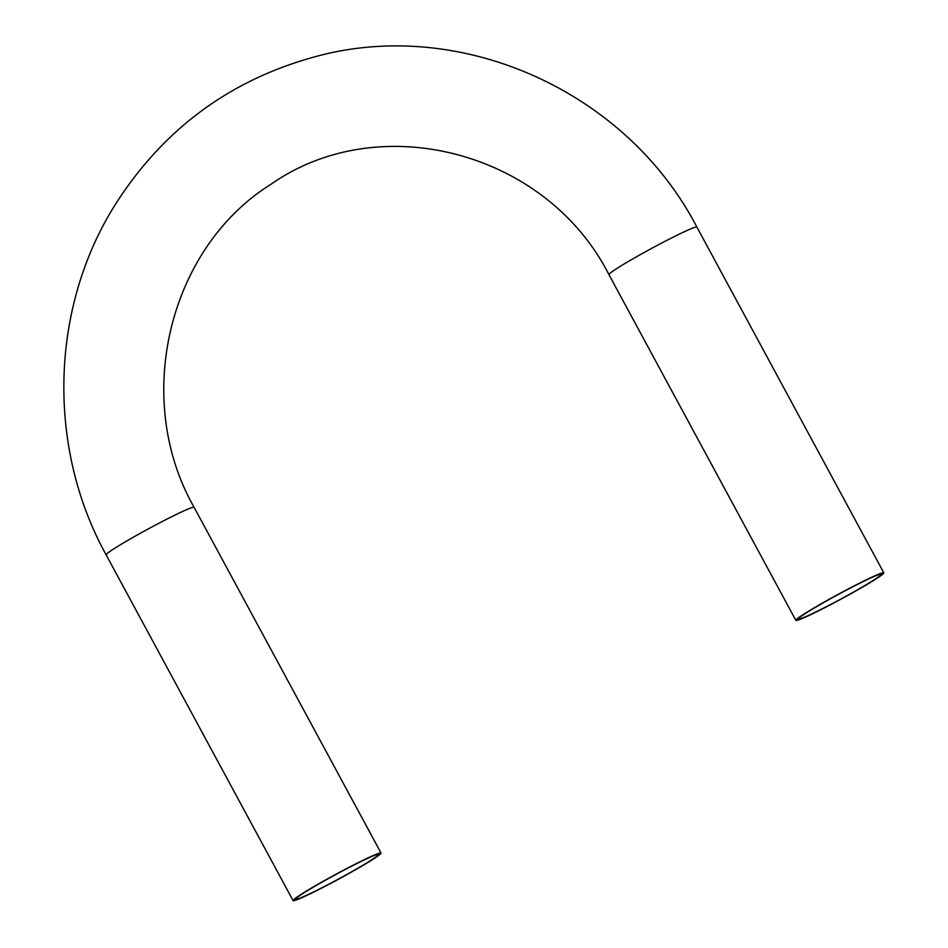 <?xml version="1.0" encoding="UTF-8"?>
<svg xmlns="http://www.w3.org/2000/svg" width="948" height="948" viewBox="0 0 948 948"><rect width="100%" height="100%" fill="white"/><g stroke="black" fill="none" stroke-linecap="round" stroke-linejoin="round"><path stroke-width="1.42" d="M297.008 899.142A47.045 2.631 -28.4 0 1 295.681 899.202A47.045 2.631 -28.4 0 1 335.817 874.518A47.045 2.631 -28.4 0 1 378.442 854.444A47.045 2.631 -28.4 0 1 342.951 876.604A47.045 2.631 -28.4 0 1 297.008 899.142M879.91 574.275A47.045 2.631 151.6 0 0 833.956 596.825A47.045 2.631 151.6 0 0 798.477 618.973A47.045 2.631 151.6 0 0 841.101 598.911A47.045 2.631 151.6 0 0 881.225 574.227A47.045 2.631 151.6 0 0 879.91 574.275M882.422 572.876A49.995 2.785 151.6 0 0 833.588 596.837A49.995 2.785 151.6 0 0 795.87 620.383A49.995 2.785 151.6 0 0 841.172 599.053A49.995 2.785 151.6 0 0 883.82 572.829A49.995 2.785 151.6 0 0 882.422 572.876M294.496 900.553A49.995 2.785 -28.4 0 1 293.086 900.6A49.995 2.785 -28.4 0 1 335.734 874.364A49.995 2.785 -28.4 0 1 381.037 853.046A49.995 2.785 -28.4 0 1 343.318 876.592A49.995 2.785 -28.4 0 1 294.496 900.553M293.086 900.6L106.152 554.876C46.322 446.638 50.208 306.382 116.189 203.133C163.838 129.035 229.736 80.343 313.906 57.07C459.353 16.211 626.059 90.605 696.899 227.105A49.995 2.785 151.6 0 0 695.488 227.153A49.995 2.785 151.6 0 0 646.655 251.113A49.995 2.785 151.6 0 0 608.948 274.659L795.87 620.383M106.152 554.876A49.995 2.785 -28.4 0 1 148.8 528.64A49.995 2.785 -28.4 0 1 194.103 507.322C132.175 398.729 168.685 247.997 271.069 184.208C379.923 107.894 546.546 151.704 608.948 274.659M696.899 227.105L883.82 572.829M381.037 853.046L194.103 507.322"/></g></svg>
